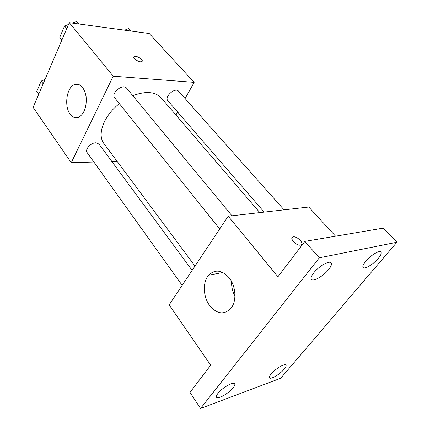 <?xml version="1.0" encoding="UTF-8"?>
<svg xmlns="http://www.w3.org/2000/svg" width="430" height="430" viewBox="0 0 430 430"><rect width="100%" height="100%" fill="white"/><g stroke="black" fill="none" stroke-linecap="round" stroke-linejoin="round"><path stroke-width="0.64" d="M93.891 162.029L71.24 162.701L33.11 107.344L69.3 22.688L149.242 33.508L194.15 82.361L185.11 98.551M177.595 111.999L175.924 114.998M259.811 212.613L161.266 97.943C155.214 91.601 145.727 90.848 132.811 95.686M119.373 103.651C103.635 115.772 96.798 134.886 104.028 143.727L195.005 266.068M71.24 162.701L113.23 76.191L194.15 82.361M117.127 161.341L111.854 161.497M231.974 215.785L126.624 88.198C122.942 83.103 110.521 93.235 114.756 97.879L219.703 228.986M284.047 209.851L178.59 91.224C175.236 86.887 163.991 96.852 167.85 100.733L264.165 212.119M182.164 285.348L87.15 152.612C84.592 149.608 90.832 142.593 95.917 142.798L99.018 144.093L192.135 270.379M113.23 76.191L69.3 22.688M70.197 114.235C63.909 106.334 66.618 87.204 74.53 84.554C80.324 83.216 84.189 87.263 86.118 96.702C86.828 106.704 84.425 113.536 78.905 117.196C75.664 118.572 72.761 117.589 70.197 114.235M133.907 56.959L135.735 56.421C139.083 56.653 143.862 60.684 141.819 61.576C139.578 63.006 131.677 57.792 134.268 56.599L135.735 56.416C139.766 57.464 141.916 59.06 142.185 61.221M200.536 408.5L319.313 257.823L396.89 242.251L280.683 378.25L200.536 408.5L190.017 392.375L210.695 365.188L169.162 304.881L228.206 216.215L308.756 207.034L335.561 236.199M396.89 242.251L383.092 228.158L304.843 241.397L319.313 257.823M228.206 216.215L277.936 276.775L304.843 241.397M209.636 305.542C203.035 296.791 202.525 282.112 208.577 275.254C215.274 268.847 222.326 269.938 229.733 278.516C235.871 286.912 236.661 300.602 231.41 307.783C224.519 315.206 217.263 314.459 209.636 305.542M292.12 237.489L293.265 236.876C297.506 235.957 305.02 244.444 300.5 245.105C296.281 246.132 288.648 237.537 293.158 236.892L293.265 236.871C296.689 236.097 303.521 242.364 301.554 244.514M234.984 296.13C232.512 291.551 231.394 286.697 231.619 281.569M328.66 269.529C323.645 275.958 313.196 281.978 311.422 279.387C310.562 278.167 311.336 275.995 313.744 272.862C318.732 266.353 329.369 260.241 331.089 262.827C331.981 264.095 331.175 266.331 328.66 269.529M233.141 387.796C228.916 393.283 217.714 399.68 216.516 397.229C216.064 396.471 216.559 395.17 217.994 393.326C222.197 387.774 233.571 381.319 234.694 383.78C235.167 384.565 234.646 385.904 233.141 387.796M284.192 369.155C280.102 374.154 270.583 379.819 269.529 377.836C269.083 377.126 269.653 375.809 271.239 373.885C275.313 368.838 284.972 363.113 285.971 365.108C286.423 365.839 285.832 367.188 284.192 369.155M378.25 258.43C373.498 264.181 364.613 269.551 363.135 267.519C362.356 266.439 363.232 264.337 365.763 261.225C370.493 255.415 379.534 249.959 380.975 251.991C381.775 253.119 380.867 255.264 378.25 258.43M38.721 94.213L36.77 91.45L41.178 81.066L44.983 79.571M43.167 83.818L41.178 81.066M45.188 79.093L43.14 80.297M72.342 23.102L76.696 21.5L79.228 24.032M61.877 40.044L59.748 37.351L64.586 25.95L68.52 24.505M78.749 23.967L76.696 21.5M66.757 28.627L64.586 25.95M124.609 30.175L128.575 28.654L130.672 30.992M79.743 84.882L74.53 84.554M222.96 272.464L208.577 275.254"/></g></svg>
